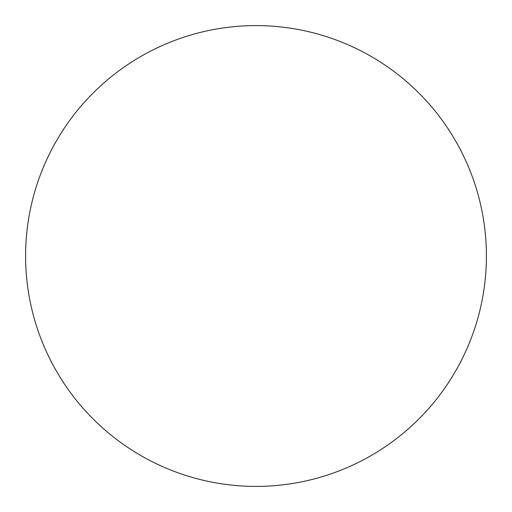 <?xml version="1.0" encoding="UTF-8"?>
<svg xmlns="http://www.w3.org/2000/svg" width="512" height="512" viewBox="0 0 512 512"><rect width="100%" height="100%" fill="white"/><g stroke="black" fill="none" stroke-linecap="round" stroke-linejoin="round"><path stroke-width="0.77" d="M486.4 256A230.4 230.4 0 0 1 256 486.4A230.4 230.4 0 0 1 25.6 256A230.4 230.4 0 0 1 256 25.6A230.4 230.4 0 0 1 486.4 256"/></g></svg>
